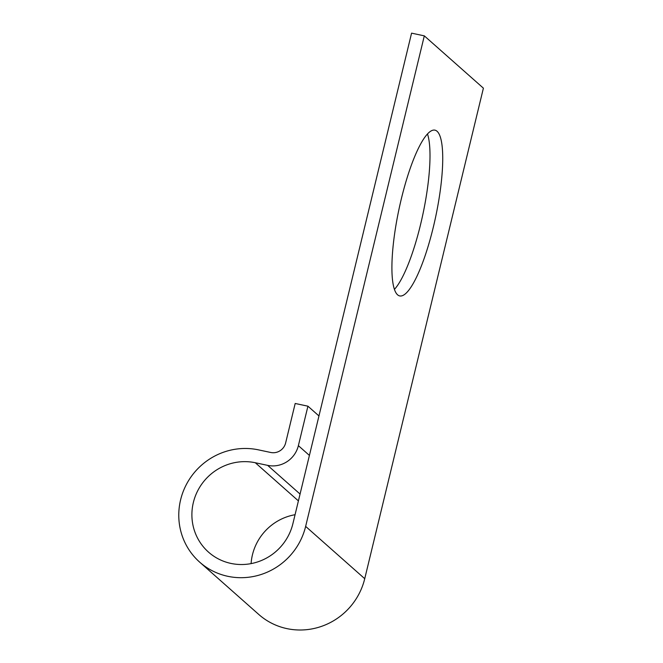 <?xml version="1.0" encoding="UTF-8"?>
<svg xmlns="http://www.w3.org/2000/svg" width="663" height="663" viewBox="0 0 663 663"><rect width="100%" height="100%" fill="white"/><g stroke="black" fill="none" stroke-linecap="round" stroke-linejoin="round"><path stroke-width="0.99" d="M427.494 133.976A84.74 18.738 -78 0 1 420.574 224.484A84.74 18.738 -78 0 1 394.41 289.391M401.33 198.883A84.74 18.738 102 0 0 399.681 295.922A84.74 18.738 102 0 0 433.312 227.194A84.74 18.738 102 0 0 434.961 130.155A84.74 18.738 102 0 0 401.33 198.883M318.961 415.958L307.93 406.187L298.375 445.652A25.882 25.045 131.5 0 1 267.653 465.368L255.305 462.741A52.178 50.496 -48.5 0 0 197.93 490.347A52.178 50.496 -48.5 0 0 208.547 552.155A52.178 50.496 -48.5 0 0 292.897 523.679L411.574 33.15L424.312 35.86L483.402 88.171L364.733 578.691L305.643 526.389L424.312 35.86M307.93 406.187L295.184 403.477L285.637 442.942A12.522 12.116 131.5 0 1 270.769 452.481L258.429 449.854A65.538 63.416 -48.5 0 0 186.361 484.52A65.538 63.416 -48.5 0 0 199.696 562.158A65.538 63.416 -48.5 0 0 305.643 526.389M199.696 562.158L258.777 614.46A65.538 63.416 -48.5 0 0 364.733 578.691M295.068 514.712A52.178 50.496 -48.5 0 0 251.095 563.616M309.414 455.423L298.375 445.652M300.066 494.059L267.653 465.368M298.408 500.896L255.305 462.741"/></g></svg>

